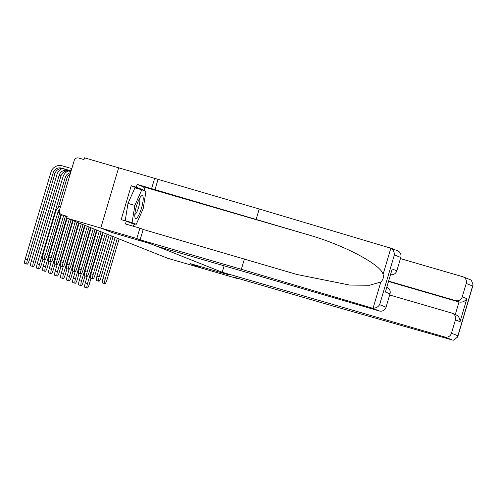 <?xml version="1.0" encoding="UTF-8"?>
<svg xmlns="http://www.w3.org/2000/svg" width="498" height="498" viewBox="0 0 498 498"><rect width="100%" height="100%" fill="white"/><g stroke="black" fill="none" stroke-linecap="round" stroke-linejoin="round"><path stroke-width="0.75" d="M389.592 247.655L397.659 250.836A5.503 5.36 111.7 0 1 400.772 257.447L394.366 254.901C394.391 252.007 393.221 249.772 390.849 248.197L259.221 208.992L84.504 157.804L83.981 159.565L78.665 158.015A3.667 3.573 -68.3 0 0 74.19 160.53L59.455 210.287A3.667 3.573 -68.3 0 0 61.845 214.8L67.012 216.854M139.303 189.059L131.211 185.717L121.163 219.649L126.311 221.143L125.477 223.957L139.888 228.152L136.819 238.523L100.783 228.04L118.649 167.739L100.783 228.04L66.639 218.105L167.571 258.232L201.715 268.167L190.28 263.623L228.538 274.759L222.226 272.244L444.764 336.997A5.503 5.36 -68.3 0 0 451.474 333.218L455.433 319.859A5.503 5.36 -68.3 0 0 451.848 313.086L389.654 294.99M386.934 287.253A5.503 5.36 111.7 0 1 389.996 293.839L386.037 307.204A5.503 5.36 111.7 0 1 379.327 310.976L156.789 246.23L150.477 243.715L112.218 232.585L100.783 228.04L112.255 232.597L150.521 243.734L228.501 274.74L190.242 263.61L201.715 268.167L237.745 278.65L237.839 278.326M66.639 218.105L67.162 216.344L61.845 214.8M104.879 283.642L102.65 282.995A4.221 0.946 -73.8 0 1 102.943 278.594L105.171 279.241A4.221 0.946 106.2 0 0 104.879 283.642A4.221 0.946 106.2 0 0 106.946 279.944L119.084 238.959M105.171 279.241L117.316 238.256M115.15 237.39L102.943 278.594M87.181 288.043L84.946 287.39A4.221 0.946 -73.8 0 1 85.239 282.989L87.474 283.642A4.221 0.946 106.2 0 0 87.181 288.043A4.221 0.946 106.2 0 0 89.242 284.346L91.022 278.332M87.2 276.365L85.239 282.989M87.474 283.642L102.644 232.423M98.878 281.258L96.643 280.611A4.221 0.946 -73.8 0 1 96.942 276.203L99.17 276.857A4.221 0.946 106.2 0 0 98.878 281.258A4.221 0.946 106.2 0 0 100.938 277.56L113.083 236.569M99.17 276.857L111.309 235.865M109.143 235.006L96.942 276.203M92.871 278.868L90.642 278.22A4.221 0.946 -73.8 0 1 90.935 273.819L93.163 274.466A4.221 0.946 106.2 0 0 92.871 278.868A4.221 0.946 106.2 0 0 94.937 275.17L107.076 234.185M93.163 274.466L105.308 233.481M103.136 232.616L90.935 273.819M470.224 279.714L471.345 280.2L473.1 284.893L472.621 286.014L466.209 283.468A5.503 5.36 -68.3 0 0 462.63 276.695L400.436 258.599M222.226 272.244L224.131 265.82M451.474 333.218L457.886 335.77L457.662 337.022L453.572 340.196L452.365 340.016L335.664 306.793L234.434 277.336L237.745 278.65M462.256 296.827L466.875 298.663C464.908 301.471 462.287 302.579 459.007 301.981L455.546 300.605A5.503 5.36 -68.3 0 0 462.256 296.827L466.209 283.468M455.546 300.605L388.733 281.165M455.315 314.443L459.007 301.981L388.633 281.507M455.309 314.462C458.39 315.732 459.971 318.141 460.052 321.696L455.433 319.859M379.327 310.976L371.732 307.957L373.077 308.187C375.922 308.169 378.107 306.986 379.632 304.651L386.037 307.204M139.888 228.152L143.2 229.466L296.858 274.466L349.664 285.068L369.584 285.254L380.827 282.017C383.074 279.92 383.834 277.367 383.093 274.361C380.902 264.401 342.941 244.512 306.799 234.39L137.193 184.403L143.156 186.775A20.63 4.638 -73.8 0 1 144.569 190.89M244.431 258.923L241.356 269.294L140.125 239.837L136.819 238.523M371.732 307.957L241.356 269.294M143.2 229.466L140.125 239.837M400.772 257.447L396.819 270.812A5.503 5.36 111.7 0 1 390.644 274.715M131.211 185.717L136.359 187.217L137.193 184.403M154.679 178.222L151.604 188.599M157.991 179.541L154.915 189.912M259.221 208.992L256.146 219.369M134.858 223.919A20.63 4.638 -73.8 0 1 132.792 226.086M126.311 221.143L134.423 224.368L134.647 223.857M144.408 190.821L144.47 190.441L136.359 187.217M139.322 188.941L144.47 190.441M389.996 293.839L385.377 292.002L392.2 268.976L396.819 270.812M141.519 208.046A11.921 2.683 106.2 0 0 141.04 196.262A11.921 2.683 106.2 0 0 136.514 206.054A11.921 2.683 106.2 0 0 134.933 217.246A11.921 2.683 106.2 0 0 141.519 208.046M134.865 214.314A8.161 1.836 106.2 0 0 138.699 207.143A8.161 1.836 106.2 0 0 139.409 198.696M136.228 224.318L125.21 220.664L127.998 203.402L134.946 187.79L141.806 189.788L145.964 191.437L143.175 208.706L136.228 224.318L132.07 222.662L134.858 205.4L141.806 189.788M127.998 203.402L134.858 205.4M125.21 220.664L132.07 222.662M81.174 285.653L78.945 285.005A4.221 0.946 -73.8 0 1 79.238 280.604L81.467 281.252A4.221 0.946 106.2 0 0 81.174 285.653A4.221 0.946 106.2 0 0 83.234 281.955L85.021 275.942M81.199 273.981L79.238 280.604M81.467 281.252L96.637 230.032M75.167 283.269L72.938 282.615A4.221 0.946 -73.8 0 1 73.231 278.214L75.459 278.861A4.221 0.946 106.2 0 0 75.167 283.269A4.221 0.946 106.2 0 0 77.234 279.571L79.014 273.558M75.192 271.591L73.231 278.214M75.459 278.861L90.636 227.642M86.864 276.483L84.635 275.83A4.221 0.946 -73.8 0 1 84.928 271.429L87.162 272.082A4.221 0.946 106.2 0 0 86.864 276.483A4.221 0.946 106.2 0 0 88.93 272.786L101.069 231.794M87.162 272.082L99.301 231.091M97.135 230.232L84.928 271.429M80.863 274.093L78.634 273.446A4.221 0.946 -73.8 0 1 78.927 269.045L81.155 269.692A4.221 0.946 106.2 0 0 80.863 274.093A4.221 0.946 106.2 0 0 82.923 270.395L95.068 229.41M81.155 269.692L93.294 228.7M91.128 227.841L78.927 269.045M74.856 271.709L72.627 271.055A4.221 0.946 -73.8 0 1 72.92 266.654L75.148 267.308A4.221 0.946 106.2 0 0 74.856 271.709A4.221 0.946 106.2 0 0 76.922 268.011L89.061 227.02M75.148 267.308L87.293 226.316M85.127 225.451L72.92 266.654M69.166 280.878L66.931 280.231A4.221 0.946 -73.8 0 1 67.224 275.83L69.459 276.477A4.221 0.946 106.2 0 0 69.166 280.878A4.221 0.946 106.2 0 0 71.226 277.181L73.007 271.167M69.191 269.206L67.224 275.83M69.459 276.477L84.629 225.258M63.159 278.494L60.93 277.84A4.221 0.946 -73.8 0 1 61.223 273.439L63.451 274.087A4.221 0.946 106.2 0 0 63.159 278.494A4.221 0.946 106.2 0 0 65.226 274.79L67.006 268.783M63.184 266.816L61.223 273.439M63.451 274.087L78.622 222.867M57.152 276.104L54.923 275.456A4.221 0.946 -73.8 0 1 55.216 271.055L57.451 271.703A4.221 0.946 106.2 0 0 57.152 276.104A4.221 0.946 106.2 0 0 59.218 272.406L60.999 266.393M57.177 264.432L55.216 271.055M57.451 271.703L72.621 220.483M68.855 269.318L66.62 268.671A4.221 0.946 -73.8 0 1 66.913 264.27L69.147 264.917A4.221 0.946 106.2 0 0 68.855 269.318A4.221 0.946 106.2 0 0 70.915 265.621L83.06 224.629M69.147 264.917L81.286 223.926M79.12 223.067L66.913 264.27M51.151 273.713L48.922 273.066A4.221 0.946 -73.8 0 1 49.215 268.665L51.443 269.312A4.221 0.946 106.2 0 0 51.151 273.713A4.221 0.946 106.2 0 0 53.211 270.016L54.992 264.008M51.176 262.041L49.215 268.665M51.443 269.312L66.981 216.86M62.848 266.934L60.619 266.281A4.221 0.946 -73.8 0 1 60.912 261.88L63.14 262.527A4.221 0.946 106.2 0 0 62.848 266.934A4.221 0.946 106.2 0 0 64.914 263.237L77.053 222.245M63.14 262.527L75.285 221.542M73.113 220.676L60.912 261.88M45.144 271.329L42.915 270.682A4.221 0.946 -73.8 0 1 43.208 266.274L45.436 266.928A4.221 0.946 106.2 0 0 45.144 271.329A4.221 0.946 106.2 0 0 47.21 267.631L48.991 261.618M45.169 259.657L43.208 266.274M45.436 266.928L60.993 214.42M56.84 264.544L54.612 263.896A4.221 0.946 -73.8 0 1 54.905 259.495L57.133 260.143A4.221 0.946 106.2 0 0 56.84 264.544A4.221 0.946 106.2 0 0 58.907 260.846L71.046 219.855M57.133 260.143L69.278 219.151M67.112 218.292L54.905 259.495M39.143 268.939L36.908 268.291A4.221 0.946 -73.8 0 1 37.201 263.89L39.435 264.538A4.221 0.946 106.2 0 0 39.143 268.939A4.221 0.946 106.2 0 0 41.203 265.241L42.984 259.234M68.232 170.982A9.263 9.02 -68.3 0 0 62.953 176.958L37.201 263.89M39.435 264.538L65.182 177.605A6.879 6.698 111.7 0 1 70.579 172.725M58.334 207.417L66.956 178.309A6.879 6.698 111.7 0 1 70.125 174.25M50.84 262.153L48.605 261.506A4.221 0.946 -73.8 0 1 48.897 257.105L51.132 257.752A4.221 0.946 106.2 0 0 50.84 262.153A4.221 0.946 106.2 0 0 52.9 258.456L65.406 216.232M51.132 257.752L63.638 215.528M61.472 214.669L48.897 257.105M33.136 266.555L30.907 265.907A4.221 0.946 -73.8 0 1 31.2 261.5L33.428 262.153A4.221 0.946 106.2 0 0 33.136 266.555A4.221 0.946 106.2 0 0 35.196 262.857L60.949 175.925A6.879 6.698 111.7 0 1 69.334 171.2L70.897 171.654M33.428 262.153L59.181 175.215A6.879 6.698 111.7 0 1 67.566 170.497L70.946 171.48M62.225 168.592A9.263 9.02 -68.3 0 0 56.946 174.568L31.2 261.5M44.832 259.769L42.604 259.122A4.221 0.946 -73.8 0 1 42.896 254.721L45.125 255.368A4.221 0.946 106.2 0 0 44.832 259.769A4.221 0.946 106.2 0 0 46.899 256.072L59.629 213.088A6.879 6.698 111.7 0 1 59.667 212.957M45.125 255.368L57.861 212.385A6.879 6.698 111.7 0 1 59.748 209.291M60.775 205.817A9.263 9.02 -68.3 0 0 55.627 211.737L42.896 254.721M27.129 264.164L24.9 263.517A4.221 0.946 -73.8 0 1 25.193 259.116L27.421 259.763A4.221 0.946 106.2 0 0 27.129 264.164A4.221 0.946 106.2 0 0 29.195 260.466L54.948 173.534A6.879 6.698 111.7 0 1 63.333 168.816L71.071 171.063M27.421 259.763L53.174 172.831A6.879 6.698 111.7 0 1 61.559 168.112L71.121 170.889M71.799 168.604L62.238 165.822A9.263 9.02 -68.3 0 0 50.945 172.184L25.193 259.116M457.886 335.77L472.621 286.014M466.875 298.663L460.052 321.696M452.365 340.016L444.764 336.997M373.077 308.187L380.827 282.017M383.093 274.361L390.849 248.197M394.366 254.901L379.632 304.651M385.377 292.002L392.2 268.976M143.156 186.775L306.799 234.39M65.182 177.605L66.956 178.309M67.566 170.497L69.334 171.2M59.181 175.215L60.949 175.925M59.629 213.088L57.861 212.385M61.559 168.112L63.333 168.816M53.174 172.831L54.948 173.534M67.006 216.867L61.528 214.694M452.315 313.248L455.788 314.63M463.096 276.857L470.672 279.87M457.662 337.022L473.1 284.893"/></g></svg>
